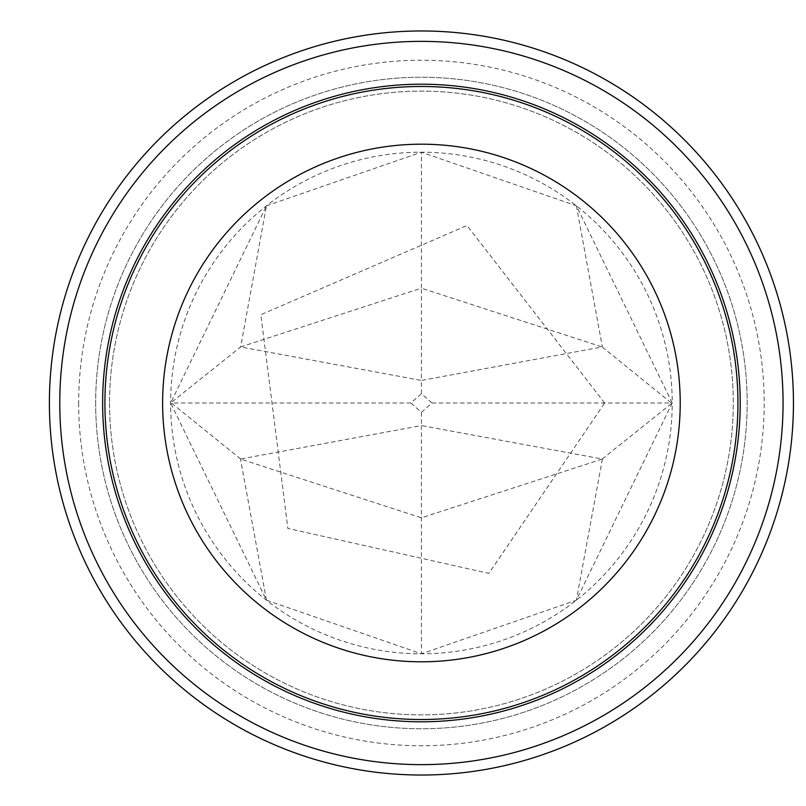 <?xml version="1.0" encoding="UTF-8"?>
<svg xmlns="http://www.w3.org/2000/svg" width="806" height="806" viewBox="0 0 806 806"><rect width="100%" height="100%" fill="white"/><g stroke="black" fill="none" stroke-linecap="round" stroke-linejoin="round"><path stroke-width="0.6" stroke-dasharray="4.03 3.02" d="M109.545 403A311.872 311.872 0 0 0 577.358 673.091A311.872 311.872 0 0 0 577.358 132.909A311.872 311.872 0 0 0 109.545 403A311.872 311.872 0 0 0 577.358 673.091A311.872 311.872 0 0 0 577.358 132.909A311.872 311.872 0 0 0 109.545 403M49.398 403A372.029 372.029 0 0 0 607.432 725.188A372.029 372.029 0 0 0 607.432 80.812A372.029 372.029 0 0 0 49.398 403A372.029 372.029 0 0 0 607.432 725.188A372.029 372.029 0 0 0 607.432 80.812A372.029 372.029 0 0 0 49.398 403M95.662 403A325.755 325.755 0 0 0 584.3 685.11A325.755 325.755 0 0 0 584.3 120.89A325.755 325.755 0 0 0 95.662 403A325.755 325.755 0 0 0 584.3 685.11A325.755 325.755 0 0 0 584.3 120.89A325.755 325.755 0 0 0 95.662 403M266.474 205.802L421.417 152.203L576.371 205.802L672.214 403A250.797 250.797 0 0 0 296.024 185.803A250.797 250.797 0 0 0 296.024 620.197A250.797 250.797 0 0 0 672.214 403L576.371 600.198L421.417 653.797L266.474 600.198L170.63 403L266.474 205.802L240.641 346.953L170.63 403M421.417 412.309L431.976 403L421.417 393.691L410.859 403L421.417 412.309L421.417 425.558L602.374 459.027L421.417 517.825L240.47 459.027L421.417 425.558L421.417 653.797M266.474 600.198L240.47 459.027M421.417 393.691L421.417 380.442L240.641 346.953M410.859 403L171.426 403L240.641 459.047M602.193 459.047L672.214 403M431.976 403L671.418 403L602.193 346.953L421.417 380.442L421.417 288.175L602.193 346.953M240.47 346.973L421.417 288.175L421.417 152.203M602.374 459.027L576.371 600.198M576.371 205.802L602.374 346.973M78.656 403A342.772 342.772 0 0 0 592.803 699.85A342.772 342.772 0 0 0 592.803 106.15A342.772 342.772 0 0 0 78.656 403M604.661 403L466.986 225.519L260.852 314.723L287.843 528.434L488.879 573.368L604.661 403"/><path stroke-width="1.21" d="M49.398 403A372.029 372.029 0 0 0 607.432 725.188A372.029 372.029 0 0 0 607.432 80.812A372.029 372.029 0 0 0 49.398 403M59.775 403A361.652 361.652 0 0 0 602.243 716.191A361.652 361.652 0 0 0 602.243 89.809A361.652 361.652 0 0 0 59.775 403M104.921 403A316.496 316.496 0 0 0 579.675 677.1A316.496 316.496 0 0 0 579.675 128.9A316.496 316.496 0 0 0 104.921 403M162.621 403A258.797 258.797 0 0 0 550.82 627.128A258.797 258.797 0 0 0 550.82 178.872A258.797 258.797 0 0 0 162.621 403M102.624 403A318.793 318.793 0 0 0 580.814 679.085A318.793 318.793 0 0 0 580.814 126.915A318.793 318.793 0 0 0 102.624 403"/></g></svg>
